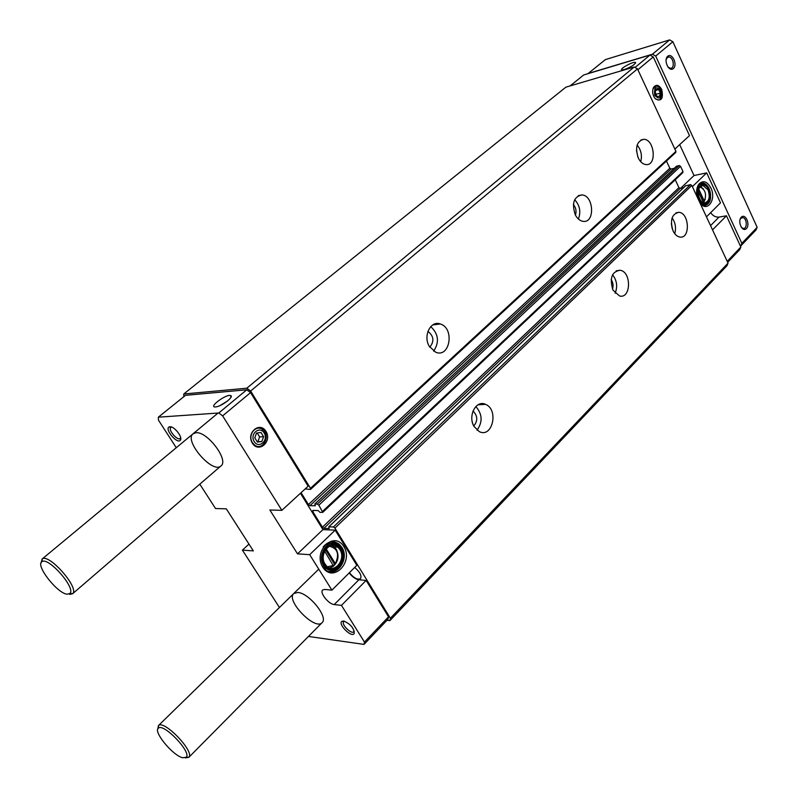 <?xml version="1.0" encoding="UTF-8"?>
<svg xmlns="http://www.w3.org/2000/svg" width="798" height="798" viewBox="0 0 798 798"><rect width="100%" height="100%" fill="white"/><g stroke="black" fill="none" stroke-linecap="round" stroke-linejoin="round"><path stroke-width="1.2" d="M324.577 551.059L333.444 566.021L335.34 563.647C339.689 554.051 337.614 548.226 329.115 546.161M327.479 566.799L333.524 565.433M698.31 191.61L703.247 202.203L702.669 202.522M366.122 580.425L358.841 579.787L334.232 604.565L341.464 605.373L366.122 580.425L388.516 616.824L364.467 642.061L364.028 644.405L308.457 636.445M341.464 605.373L364.467 642.061M343.838 546.59C334.172 530.391 312.616 551.039 322.781 567.169C332.816 583.268 353.813 562.341 343.838 546.59M356.826 565.313L331.918 590.141L309.684 554.68L335.19 530.151L356.826 565.313M297.794 592.475C309.006 592.874 328.746 617.482 322.083 622.669C315.13 630.919 285.475 600.395 293.744 593.542L297.794 592.475M343.649 621.034C350.502 623.946 354.023 628.096 354.212 633.482C351.788 638.31 337.295 623.807 342.013 621.283L343.649 621.034M169.924 426.76C174.243 426.132 182.981 437.334 180.398 440.167C177.475 444.715 164.129 428.975 169.186 426.93L169.924 426.76M195.959 432.725C207.33 431.199 229.235 460.406 220.956 465.932C212.687 474.301 183.52 440.596 193.126 433.743L195.959 432.725M334.232 604.565C328.666 604.285 319.37 592.605 322.651 589.991L324.716 589.433L331.918 590.141M176.268 447.728L158.453 420.127L158.343 417.184L218.802 412.985L222.642 415.868L281.874 510.331L269.874 510.012L297.514 553.862L309.684 554.68M279.44 607.497L242.402 550.141L253.335 550.879L226.303 508.825L215.53 508.535L199.799 484.157M712.534 229.874L726.459 215.779L740.853 247.021L739.766 249.614L727.656 262.323M727.207 261.345L740.853 247.021M354.691 567.448C359.938 571.957 361.883 575.707 360.516 578.68C357.534 580.036 353.833 578.041 349.424 572.695M301.075 492.685L308.427 504.565L309.913 505.693L315.31 505.772L314.871 504.017L317.315 504.067L318.831 505.204L322.761 512.356L320.028 512.376L318.103 510.55L312.826 510.411L312.706 511.498L322.412 527.189L323.898 528.326L329.195 528.545L328.766 526.83L333.434 526.969L334.941 528.116L390.382 618.26L389.883 620.635L386.98 620.285M183.799 396.706L183.769 394.003L246.811 388.207L250.632 391.02L310.472 488.316L310.352 489.443L305.165 488.925M158.343 417.184L185.525 395.319L246.742 389.793L250.562 392.606L308.138 486.191L281.874 510.331M300.437 493.264L322.931 529.613L335.19 530.151M358.841 579.787C355.529 579.208 352.317 576.914 349.195 572.924M388.516 616.824L388.018 619.198L364.028 644.405M389.883 620.635L726.958 265.724L728.035 263.141L691.806 185.415L690.509 184.637L685.582 185.824M183.769 394.003L565.882 87.162L634.191 67.002L637.482 68.897L675.936 151.391L675.537 152.548M246.811 388.207L634.191 67.002M250.632 391.02L637.482 68.897M429.264 346.302C422.87 335.838 430.721 320.158 440.296 323.968C454.84 328.068 450.022 358.312 435.718 352.247L429.264 346.302M575.268 214.802C571.607 203.34 573.812 196.717 581.892 194.921C593.941 195.38 595.208 223.42 583.079 221.345C579.907 220.827 577.303 218.652 575.268 214.802M638.3 158.034C634.939 147.58 636.704 141.346 643.597 139.311C654.47 138.862 657.203 165.635 646.19 164.607C643.008 164.318 640.375 162.124 638.3 158.034M666.45 161.056L669.831 168.238L671.108 169.006L674.23 168.328M676.465 166.303L679.248 165.525L680.544 166.303L683.008 171.57L682.599 172.697M675.248 179.769L678.938 187.64L680.225 188.408L683.507 187.739M474.032 426.451C467.568 415.908 476.177 399.589 485.523 404.357C499.059 409.504 492.426 438.561 479.199 431.578L474.032 426.451M612.944 290.063C609.383 278.213 611.777 271.609 620.106 270.243C631.667 271.759 631.138 299.06 619.567 295.998L612.944 290.063M673.093 231.001C669.811 220.228 671.736 213.994 678.869 212.308C689.402 212.787 690.549 238.961 679.936 237.056C677.163 236.597 674.889 234.572 673.093 231.001M390.382 618.26L728.035 263.141M248.966 544.086L242.402 550.141M215.54 406.94L215.829 406.91C221.475 406.441 234.183 396.825 230.762 395.638C226.802 393.384 207.53 407.638 215.54 406.94M246.742 389.793L218.802 412.985M250.562 392.606L222.642 415.868M265.993 431.409C259.759 421.055 245.874 432.895 252.358 443.189C258.742 453.513 272.397 441.553 265.993 431.409M322.931 529.613L297.514 553.862M570.101 85.915L583.707 74.962L649.991 55.062L653.253 56.927L689.502 135.59L674.849 149.056M624.545 69.486C631.148 66.972 634.819 64.668 635.567 62.553C634.161 60.648 617.662 69.775 622.34 69.875L624.545 69.486M635.028 67.481L649.991 55.062M637.881 69.745L653.253 56.927M661.712 89.466C658.869 84.738 656.126 84.089 653.482 87.511C651.976 91.321 652.545 95.032 655.178 98.643C661.402 101.895 663.587 98.842 661.712 89.466M679.677 144.628L694.021 175.52L706.689 172.877L720.504 202.862L706.459 216.857M680.594 188.328L694.021 175.52M692.375 186.632L706.689 172.877M699.976 202.941L700.165 203.181C707.327 212.896 716.674 199.42 710.898 187.969C707.058 181.236 703.038 179.979 698.819 184.188C696.574 187.56 696.036 191.839 697.213 197.016M726.459 215.779L719.028 217.096C715.716 217.395 712.923 215.919 710.659 212.667M637.153 145.056C641.113 149.964 642.3 155.52 640.724 161.705M636.465 150.393L637.921 157.186M672.096 217.864C675.447 222.702 676.325 227.969 674.729 233.674M671.317 223.47L672.185 228.667M574.68 199.709C579.817 205.375 581.064 211.809 578.4 219.041M573.383 204.527C575.986 207.66 576.665 211.181 575.418 215.091M612.555 274.771C616.934 280.437 617.792 286.602 615.118 293.265M611.168 279.569C613.113 282.512 613.542 285.674 612.485 289.046M430.73 326.611C438.561 333.993 439.528 342.182 433.653 351.18M427.918 331.409C433.833 336.038 434.451 341.295 429.793 347.18M475.827 406.531C482.411 414.092 482.82 421.972 477.044 430.172M473.005 411.04C477.723 415.788 477.982 420.765 473.773 425.972M703.118 202.742L704.335 201.136C706.848 194.213 705.352 189.475 699.866 186.912M704.335 201.136L698.769 189.186M703.457 189.006L700.325 186.443M703.247 202.792L705.282 199.221M702.779 202.592L704.235 203.001C709.083 201.774 710.37 197.425 708.095 189.934L702.998 185.495L699.946 186.802M708.853 189.635C706.021 184.667 703.048 183.73 699.936 186.822C697.472 191.311 697.801 196.009 700.933 200.916C706.22 208.059 713.123 198.103 708.853 189.635M709.193 189.296C704.255 178.383 694.1 188.138 699.228 199.031C704.275 209.934 714.25 200.039 709.193 189.296M707.776 186.961L702.988 183.849C694.45 182.802 695.966 204.398 704.454 204.597C707.088 204.657 708.953 202.961 710.02 199.5M700.863 184.278L698.32 184.946M701.901 204.936L704.494 204.597M702.998 183.849L700.435 183.201M704.474 205.764L706.639 204.198M702.43 205.325L704.085 205.754C710.429 204.158 712.115 198.473 709.153 188.677C707.397 185.096 705.173 183.161 702.459 182.862L698.679 184.388M335.34 563.647L326.043 548.685M329.624 567.897L333.315 566.291C338.352 561.483 339.33 555.817 336.247 549.293L334.292 546.979L331.399 545.373M324.467 563.198L326.651 566.121C334.631 574.141 346.412 559.119 339.838 549.513L337.873 547.199C333.494 544.076 329.394 544.775 325.574 549.303M340.716 549.214C333.534 537.244 317.644 552.545 325.135 564.435C332.527 576.346 348.108 560.894 340.716 549.214M341.285 548.665C333.584 535.807 316.507 552.226 324.557 564.994C332.497 577.782 349.215 561.194 341.285 548.665M341.325 548.196L338.97 545.423C328.197 535.298 314.402 558.251 325.674 567.847C335.13 577.393 349.115 559.568 341.325 548.196M332.407 543.149L327.988 543.498L323.958 545.982M322.342 566.281L323.619 567.677L330.282 570.241M338.591 545.114L332.277 541.692M329.923 571.667L336.716 569.134M321.744 565.233L324.527 568.944C334.961 579.518 350.412 559.847 341.813 547.288L339.2 544.206C333.514 540.186 328.187 541.094 323.2 546.929M703.168 202.044L704.095 201.764M703.307 201.914L698.35 191.251M333.404 565.243L335.26 564.236M334.492 564.176L325.404 549.553M227.49 401.015L220.118 405.534M180.677 437.683L180.218 438.421C177.445 441.164 167.68 429.633 170.902 427.419L171.72 427.11M354.242 630.979L353.873 631.737C351.429 634.749 340.816 624.116 343.739 621.602L344.487 621.213M652.435 54.204L655.687 56.06L741.851 243.35L740.763 245.934L756.045 229.914L757.152 227.33L672.874 41.725L669.642 39.9L605.413 59.601L588.156 73.506L652.435 54.204L669.642 39.9M655.687 56.06L672.874 41.725M667.726 56.259C672.215 52.409 677.851 64.798 673.342 68.558C668.884 72.488 663.158 60.02 667.726 56.259M741.282 217.216C745.352 212.976 750.539 224.378 746.459 228.527C742.419 232.826 737.162 221.365 741.282 217.216M741.851 243.35L757.152 227.33M701.203 185.854L702.998 185.495M185.326 757.91L188.897 757.242C194.752 751.606 164.129 719.676 158.503 725.532L157.755 729.143M182.592 757.751L186.303 757.252C191.63 752.075 163.59 722.838 158.423 728.165C152.827 731.277 172.597 755.417 182.592 757.751M69.715 594.44L72.678 593.662C79.561 587.976 48.957 553.134 42.194 558.989L41.057 562.889M67.222 594.211L69.925 593.493C76.189 588.266 48.159 556.366 41.965 561.692C35.052 564.974 57.386 593.642 67.222 594.211M740.035 219.56L740.813 218.353L742.649 217.625C747.018 217.794 747.616 229.166 743.217 228.447L741.262 227.3M666.071 59.76L667.298 57.596L668.604 57.037C673.213 56.339 675.298 68.239 670.589 68.339L667.966 67.122M656.744 96.269L659.387 96.478L660.375 93.127L658.719 89.566L656.076 89.336L655.078 92.698L656.744 96.269L659.387 96.478L660.375 93.127L658.719 89.566L656.076 89.336L655.078 92.698L656.744 96.269M655.338 98.822L658.141 99.999C664.026 100.089 661.801 85.496 656.036 86.154L652.924 88.957M654.809 95.441C659.677 100.049 661.632 98.373 660.644 90.393C655.776 85.755 653.831 87.441 654.809 95.441M655.138 92.099L656.146 94.274L660.375 93.127M656.146 94.274L655.926 95.032M655.587 90.423L658.719 89.566M257.415 442.082L261.834 441.523L263.609 436.725L260.976 432.476L256.557 433.025L254.771 437.833L257.415 442.082L261.834 441.523L263.609 436.725L260.976 432.476L256.557 433.025L254.771 437.833L257.415 442.082M252.417 442.671L254.392 444.885C262.642 451.798 271.36 435.419 262.612 429.563C255.919 424.117 247.25 435.149 252.417 442.671M254.203 441.593C258.851 449.144 268.856 440.416 264.168 432.985C259.599 425.424 249.475 434.092 254.203 441.593M257.165 432.935L259.629 436.905L263.609 436.725M259.629 436.905L257.854 441.683L261.834 441.523M257.854 441.683L257.156 441.763M310.472 488.316L675.936 151.391M308.427 504.565L669.831 168.238M309.913 505.693L671.108 169.006M314.871 504.017L676.704 166.084M317.315 504.067L679.248 165.525M318.831 505.204L680.544 166.303M322.611 511.358L683.008 171.57M312.706 511.498L313.843 510.441M322.412 527.189L678.938 187.64M323.898 528.326L680.225 188.408M328.906 526.79L685.831 185.595M333.434 526.969L690.509 184.637M334.941 528.116L691.806 185.415M710.549 225.635L719.028 217.096M310.612 489.354L675.836 152.388M314.731 504.057L676.554 166.164M322.761 512.356L682.908 172.538M328.766 526.83L685.672 185.675M643.597 139.311L640.994 139.949M678.869 212.308L675.986 212.837M581.892 194.921L578.251 195.69M620.106 270.243L616.186 270.841M440.296 323.968L432.686 324.956M485.523 404.357L477.982 404.815M702.32 204.996L704.454 204.597M700.764 183.211L702.459 182.862M334.292 546.979L337.873 547.199M323.619 567.677L325.674 567.847M337.544 544.106L339.2 544.206M262.901 429.793L263.849 428.975L262.901 429.793M635.507 63.202L635.567 62.553M230.812 397.564L230.762 395.638M171.181 427.249L169.186 426.93M180.448 438.182L180.398 440.167M343.988 621.403L342.013 621.283M354.073 631.477L354.212 633.482M318.751 569.144L158.323 725.691M322.083 622.669L188.737 757.422M186.303 757.252L188.897 757.242M158.423 728.165L158.503 725.532M218.073 413.035L41.965 559.159M220.956 465.932L72.468 593.852M69.925 593.493L72.678 593.662M41.965 561.692L42.194 558.989M742.649 217.625L741.551 217.814M668.604 57.037L667.766 57.286"/></g></svg>
